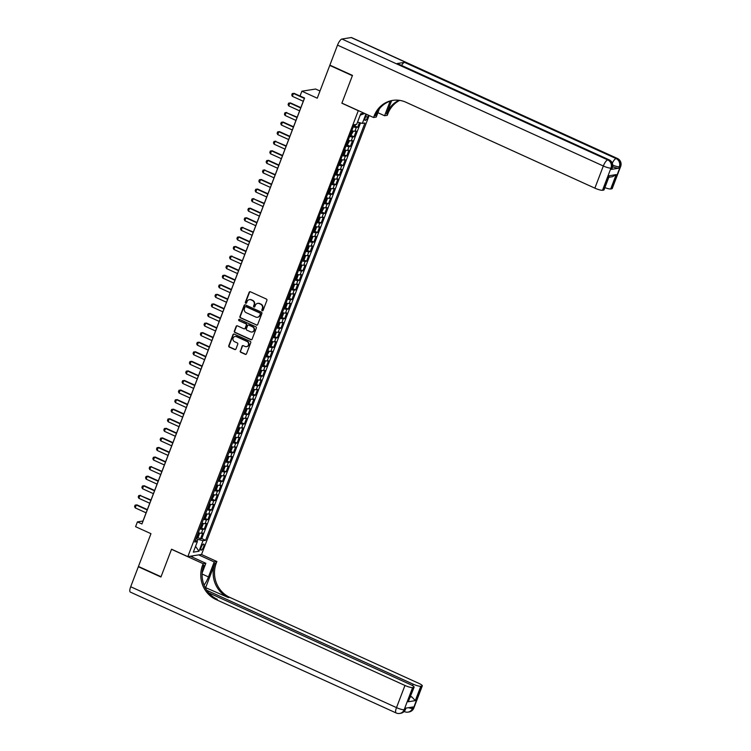 <?xml version="1.0" encoding="UTF-8"?>
<svg xmlns="http://www.w3.org/2000/svg" width="751" height="751" viewBox="0 0 751 751"><rect width="100%" height="100%" fill="white"/><g stroke="black" fill="none" stroke-linecap="round" stroke-linejoin="round"><path stroke-width="1.13" d="M262.221 310.745A0.713 0.667 -99.1 0 0 263.094 310.37L266.905 300.391A1.023 0.958 -99.1 0 0 266.38 299.048L250.402 291.782A1.023 0.958 -99.1 0 0 249.154 292.317L245.342 302.306A0.713 0.667 -99.1 0 0 246.075 303.291A0.713 0.667 -99.1 0 0 246.591 302.869L247.079 301.573A3.276 3.06 -99.1 0 1 251.069 299.856L252.402 300.466A3.276 3.06 -99.1 0 1 254.091 304.765L253.594 306.051A0.713 0.667 -99.1 0 0 254.336 307.046A0.713 0.667 -99.1 0 0 254.842 306.624L255.331 305.328A3.276 3.06 -99.1 0 1 259.32 303.611L260.653 304.221A3.276 3.06 -99.1 0 1 262.343 308.52L261.855 309.806A0.713 0.667 -99.1 0 0 262.221 310.745M257.846 303.357A3.276 3.06 -99.1 0 1 259.696 303.554L261.019 304.155A3.276 3.06 -99.1 0 1 262.719 308.454L262.221 309.75A0.713 0.667 -99.1 0 0 262.766 310.736M250.074 291.698A1.023 0.958 -99.1 0 0 249.529 292.261L245.718 302.24A0.713 0.667 -99.1 0 0 246.262 303.235M249.595 299.602A3.276 3.06 -99.1 0 1 251.435 299.799L252.768 300.409A3.276 3.06 -99.1 0 1 254.458 304.699L253.969 305.995A0.713 0.667 -99.1 0 0 254.514 306.99M203.549 546.925A3.342 1.023 114.5 0 0 203.737 544.071A3.342 1.023 114.5 0 0 201.174 547.301A3.342 1.023 114.5 0 0 200.977 550.154A3.342 1.023 114.5 0 0 203.549 546.925M240.254 350.952A1.023 0.958 -99.1 0 0 240.78 352.294L245.267 354.331A1.023 0.958 -99.1 0 0 246.506 353.796L250.74 342.709A1.023 0.958 -99.1 0 0 250.214 341.367L234.237 334.111A1.023 0.958 -99.1 0 0 232.998 334.646L228.764 345.732A1.023 0.958 -99.1 0 0 229.29 347.075L234.706 349.534A1.023 0.958 -99.1 0 0 235.945 348.999L237.757 344.249A1.023 0.958 -99.1 0 0 237.232 342.907L234.547 341.686A2.741 2.553 -99.1 0 1 235.072 336.467A2.741 2.553 -99.1 0 1 236.471 336.664L246.985 341.442A2.741 2.553 -99.1 0 1 246.45 346.662A2.741 2.553 -99.1 0 1 245.061 346.474L243.315 345.676A1.023 0.958 -99.1 0 0 242.066 346.211L240.62 350.895A1.023 0.958 -99.1 0 0 241.155 352.238L245.633 354.275A1.023 0.958 -99.1 0 0 245.962 354.359M358.143 110.613L341.865 103.206L352.369 75.691L329.773 65.412L317.251 98.193L301.883 91.209L300.053 95.987L304.577 98.043L141.939 523.954L137.414 521.898L135.593 526.686L150.96 533.679L138.437 566.451L161.043 576.73L171.547 549.216L187.825 556.622L358.321 110.585M256.42 325.117A1.023 0.958 -99.1 0 0 257.668 324.582L261.902 313.496A1.023 0.958 -99.1 0 0 261.367 312.153L245.399 304.887A1.023 0.958 -99.1 0 0 244.15 305.422L239.916 316.509A1.023 0.958 -99.1 0 0 240.442 317.851L256.795 325.061A1.023 0.958 -99.1 0 0 257.124 325.136M256.326 328.103L252.092 339.189A1.023 0.958 -99.1 0 1 250.843 339.724L234.866 332.458A1.023 0.958 -99.1 0 1 234.34 331.116L236.152 326.375A1.023 0.958 -99.1 0 1 237.4 325.84L243.878 328.788A1.023 0.958 -99.1 0 0 245.126 328.253L246.328 325.099A1.023 0.958 -99.1 0 0 245.793 323.756L239.053 320.696A0.713 0.667 -99.1 0 1 239.184 319.325A0.713 0.667 -99.1 0 1 239.55 319.382L255.791 326.76A1.023 0.958 -99.1 0 1 256.326 328.103M329.773 65.412L330.318 65.328M197.569 537.425L200.545 538.777L202.742 533.032L201.381 533.248L202.845 529.417A4.177 0.789 -159.1 0 1 199.804 528.817M201.221 527.85L204.197 529.211L206.394 523.466L205.042 523.682L206.497 519.852A4.177 0.789 -159.1 0 1 203.455 519.251M204.873 518.284L207.858 519.636L210.045 513.891L208.694 514.106L210.158 510.276A4.177 0.789 -159.1 0 1 207.107 509.676M208.534 508.709L211.51 510.06L213.706 504.325L212.345 504.541L213.81 500.71A4.177 0.789 -159.1 0 1 210.768 500.11M212.186 499.143L215.161 500.495L217.358 494.749L216.006 494.965L217.461 491.135A4.177 0.789 -159.1 0 1 214.42 490.534M215.837 489.568L218.823 490.919L221.01 485.184L219.658 485.399L221.123 481.569A4.177 0.789 -159.1 0 1 218.072 480.969M219.499 479.992L222.474 481.353L224.671 475.608L223.31 475.824L224.774 471.994A4.177 0.789 -159.1 0 1 221.733 471.393M223.15 470.426L226.126 471.778L228.323 466.042L226.971 466.249L228.426 462.428A4.177 0.789 -159.1 0 1 225.384 461.827M226.802 460.851L229.787 462.212L231.975 456.467L230.623 456.683L232.087 452.853A4.177 0.789 -159.1 0 1 229.036 452.252M230.463 451.285L233.439 452.637L235.636 446.892L234.274 447.108L235.739 443.287A4.177 0.789 -159.1 0 1 232.697 442.677M234.115 441.71L237.091 443.071L239.287 437.326L237.936 437.542L239.391 433.712A4.177 0.789 -159.1 0 1 236.349 433.111M237.767 432.144L240.752 433.496L242.939 427.751L241.587 427.967L243.052 424.137A4.177 0.789 -159.1 0 1 240.001 423.536M241.418 422.569L244.404 423.93L246.6 418.185L245.239 418.401L246.703 414.571A4.177 0.789 -159.1 0 1 243.653 413.97M245.079 413.003L248.055 414.355L250.252 408.61L248.9 408.826L250.355 404.996A4.177 0.789 -159.1 0 1 247.314 404.395M248.731 403.428L251.716 404.78L253.904 399.044L252.552 399.26L254.016 395.43A4.177 0.789 -159.1 0 1 250.965 394.829M252.383 393.853L255.368 395.214L257.565 389.469L256.204 389.685L257.668 385.854A4.177 0.789 -159.1 0 1 254.617 385.254M256.044 384.287L259.02 385.639L261.217 379.903L259.865 380.119L261.32 376.289A4.177 0.789 -159.1 0 1 258.278 375.688M259.696 374.711L262.681 376.073L264.868 370.327L263.517 370.543L264.981 366.713A4.177 0.789 -159.1 0 1 261.93 366.113M263.348 365.146L266.333 366.497L268.529 360.762L267.168 360.968L268.633 357.147A4.177 0.789 -159.1 0 1 265.582 356.547M267.009 355.57L269.985 356.932L272.181 351.186L270.829 351.402L272.284 347.572A4.177 0.789 -159.1 0 1 269.243 346.971M270.66 346.004L273.646 347.356L275.833 341.611L274.481 341.827L275.946 338.006A4.177 0.789 -159.1 0 1 272.895 337.396M274.312 336.429L277.297 337.79L279.485 332.045L278.133 332.261L279.597 328.431A4.177 0.789 -159.1 0 1 276.546 327.83M277.973 326.863L280.949 328.215L283.146 322.47L281.794 322.686L283.249 318.856A4.177 0.789 -159.1 0 1 280.207 318.255M281.625 317.288L284.61 318.649L286.798 312.904L285.446 313.12L286.91 309.29A4.177 0.789 -159.1 0 1 283.859 308.689M285.277 307.722L288.262 309.074L290.449 303.329L289.097 303.545L290.562 299.715A4.177 0.789 -159.1 0 1 287.511 299.114M288.938 298.147L291.914 299.499L294.11 293.763L292.759 293.979L294.214 290.149A4.177 0.789 -159.1 0 1 291.172 289.548M292.59 288.572L295.575 289.933L297.762 284.188L296.41 284.404L297.875 280.574A4.177 0.789 -159.1 0 1 294.824 279.973M296.241 279.006L299.227 280.358L301.414 274.622L300.062 274.838L301.526 271.008A4.177 0.789 -159.1 0 1 298.476 270.407M299.902 269.431L302.878 270.792L305.075 265.047L303.723 265.263L305.178 261.432A4.177 0.789 -159.1 0 1 302.137 260.832M303.554 259.865L306.539 261.217L308.727 255.481L307.375 255.687L308.839 251.867A4.177 0.789 -159.1 0 1 305.788 251.266M307.206 250.29L310.191 251.651L312.378 245.906L311.027 246.121L312.491 242.291A4.177 0.789 -159.1 0 1 309.44 241.691M310.867 240.724L313.843 242.075L316.04 236.33L314.688 236.546L316.143 232.726A4.177 0.789 -159.1 0 1 313.101 232.115M314.519 231.148L317.495 232.51L319.691 226.764L318.34 226.98L319.804 223.15A4.177 0.789 -159.1 0 1 316.753 222.549M318.171 221.583L321.156 222.934L323.343 217.189L321.991 217.405L323.456 213.575A4.177 0.789 -159.1 0 1 320.405 212.974M321.832 212.007L324.808 213.368L327.004 207.623L325.652 207.839L327.107 204.009A4.177 0.789 -159.1 0 1 324.066 203.408M325.483 202.441L328.459 203.793L330.656 198.048L329.304 198.264L330.769 194.434A4.177 0.789 -159.1 0 1 327.718 193.833M329.135 192.866L332.12 194.218L334.308 188.482L332.956 188.698L334.42 184.868A4.177 0.789 -159.1 0 1 331.369 184.267M332.796 183.291L335.772 184.652L337.969 178.907L336.617 179.123L338.072 175.293A4.177 0.789 -159.1 0 1 335.03 174.692M336.448 173.725L339.424 175.077L341.621 169.341L340.269 169.557L341.733 165.727A4.177 0.789 -159.1 0 1 338.682 165.126M340.1 164.15L343.085 165.511L345.272 159.766L343.92 159.982L345.385 156.152A4.177 0.789 -159.1 0 1 342.334 155.551M343.761 154.584L346.737 155.936L348.933 150.2L347.572 150.407L349.037 146.586A4.177 0.789 -159.1 0 1 345.995 145.985M347.413 145.009L350.388 146.37L352.585 140.625L351.233 140.841L352.698 137.011A4.177 0.789 -159.1 0 1 349.647 136.41M351.064 135.443L354.05 136.795L356.237 131.049L354.885 131.265A4.177 0.789 -159.1 0 1 351.844 130.665M366.619 114.359A3.239 0.995 114.5 0 0 366.075 115.551L365.277 117.654A3.239 0.995 114.5 0 0 365.089 120.413A3.239 0.995 114.5 0 0 367.577 117.287L368.375 115.185A3.239 0.995 114.5 0 0 368.384 115.156M369.154 115.513L201.55 554.435L187.825 556.622M200.545 538.777L201.784 538.58L205.586 540.307L364.939 123.014L362.339 123.427L357.551 122.103M205.586 540.307L202.986 540.72L198.968 551.243L193.326 552.145L197.353 541.621L194.753 542.034L354.106 124.741L356.697 124.319L360.724 113.795L364.179 113.241M365.925 114.039L362.339 123.427M354.725 125.868L357.701 127.229L356.35 127.445A4.177 0.789 -159.1 0 1 353.299 126.835M354.05 136.795L352.698 137.011M350.388 146.37L349.037 146.586M346.737 155.936L345.385 156.152M343.085 165.511L341.733 165.727M339.424 175.077L338.072 175.293M335.772 184.652L334.42 184.868M332.12 194.218L330.769 194.434M328.459 203.793L327.107 204.009M324.808 213.368L323.456 213.575M321.156 222.934L319.804 223.15M317.495 232.51L316.143 232.726M313.843 242.075L312.491 242.291M310.191 251.651L308.839 251.867M306.539 261.217L305.178 261.432M302.878 270.792L301.526 271.008M299.227 280.358L297.875 280.574M295.575 289.933L294.214 290.149M291.914 299.499L290.562 299.715M288.262 309.074L286.91 309.29M284.61 318.649L283.249 318.856M280.949 328.215L279.597 328.431M277.297 337.79L275.946 338.006M273.646 347.356L272.284 347.572M269.985 356.932L268.633 357.147M266.333 366.497L264.981 366.713M262.681 376.073L261.32 376.289M259.02 385.639L257.668 385.854M255.368 395.214L254.016 395.43M251.716 404.78L250.355 404.996M248.055 414.355L246.703 414.571M244.404 423.93L243.052 424.137M240.752 433.496L239.391 433.712M237.091 443.071L235.739 443.287M233.439 452.637L232.087 452.853M229.787 462.212L228.426 462.428M226.126 471.778L224.774 471.994M222.474 481.353L221.123 481.569M218.823 490.919L217.461 491.135M215.161 500.495L213.81 500.71M211.51 510.06L210.158 510.276M207.858 519.636L206.497 519.852M204.197 529.211L202.845 529.417M201.784 538.58L360.508 122.92M357.701 127.229L359.457 122.629M197.091 541.396L197.888 539.312L196.105 538.495M319.992 91.012L315.608 89.022L301.883 91.209M304.512 98.015L142.981 521.016L137.414 521.898M348.182 140.24A4.177 0.789 20.9 0 0 351.233 140.841M344.531 149.806A4.177 0.789 20.9 0 0 347.572 150.407M340.879 159.381A4.177 0.789 20.9 0 0 343.92 159.982M337.218 168.947A4.177 0.789 20.9 0 0 340.269 169.557M333.566 178.522A4.177 0.789 20.9 0 0 336.617 179.123M329.914 188.097A4.177 0.789 20.9 0 0 332.956 188.698M326.253 197.663A4.177 0.789 20.9 0 0 329.304 198.264M322.601 207.238A4.177 0.789 20.9 0 0 325.652 207.839M318.95 216.804A4.177 0.789 20.9 0 0 321.991 217.405M315.289 226.38A4.177 0.789 20.9 0 0 318.34 226.98M311.637 235.945A4.177 0.789 20.9 0 0 314.688 236.546M307.985 245.521A4.177 0.789 20.9 0 0 311.027 246.121M304.324 255.087A4.177 0.789 20.9 0 0 307.375 255.687M300.672 264.662A4.177 0.789 20.9 0 0 303.723 265.263M297.02 274.228A4.177 0.789 20.9 0 0 300.062 274.838M293.359 283.803A4.177 0.789 20.9 0 0 296.41 284.404M289.708 293.378A4.177 0.789 20.9 0 0 292.759 293.979M286.056 302.944A4.177 0.789 20.9 0 0 289.097 303.545M282.395 312.519A4.177 0.789 20.9 0 0 285.446 313.12M278.743 322.085A4.177 0.789 20.9 0 0 281.794 322.686M275.091 331.66A4.177 0.789 20.9 0 0 278.133 332.261M271.43 341.226A4.177 0.789 20.9 0 0 274.481 341.827M267.778 350.801A4.177 0.789 20.9 0 0 270.829 351.402M264.127 360.367A4.177 0.789 20.9 0 0 267.168 360.968M260.466 369.943A4.177 0.789 20.9 0 0 263.517 370.543M256.814 379.508A4.177 0.789 20.9 0 0 259.865 380.119M253.162 389.084A4.177 0.789 20.9 0 0 256.204 389.685M249.501 398.659A4.177 0.789 20.9 0 0 252.552 399.26M245.849 408.225A4.177 0.789 20.9 0 0 248.9 408.826M242.197 417.8A4.177 0.789 20.9 0 0 245.239 418.401M238.536 427.366A4.177 0.789 20.9 0 0 241.587 427.967M234.885 436.941A4.177 0.789 20.9 0 0 237.936 437.542M231.233 446.507A4.177 0.789 20.9 0 0 234.274 447.108M227.572 456.082A4.177 0.789 20.9 0 0 230.623 456.683M223.92 465.648A4.177 0.789 20.9 0 0 226.971 466.249M220.268 475.223A4.177 0.789 20.9 0 0 223.31 475.824M216.607 484.789A4.177 0.789 20.9 0 0 219.658 485.399M212.955 494.365A4.177 0.789 20.9 0 0 216.006 494.965M209.304 503.94A4.177 0.789 20.9 0 0 212.345 504.541M205.643 513.506A4.177 0.789 20.9 0 0 208.694 514.106M201.991 523.081A4.177 0.789 20.9 0 0 205.042 523.682M197.353 541.621L195.523 540.007M198.339 532.647A4.177 0.789 20.9 0 0 201.381 533.248M197.888 539.312L202.986 540.72M360.198 115.166L364.733 113.495M198.968 551.243L195.551 546.334M245.07 304.812A1.023 0.958 -99.1 0 0 244.526 305.366L240.292 316.453A1.023 0.958 -99.1 0 0 240.818 317.795L256.795 325.061M260.259 313.965A0.713 0.667 -99.1 0 0 259.893 313.026L245.868 306.652A0.713 0.667 -99.1 0 0 244.995 307.028L244.479 308.389A3.276 3.06 -99.1 0 0 246.168 312.679L255.753 317.044A3.276 3.06 -99.1 0 0 259.743 315.326L260.635 313.909A0.713 0.667 -99.1 0 0 260.259 312.97L259.893 313.026M245.699 306.596A0.713 0.667 -99.1 0 1 246.244 306.586L260.259 312.97M257.602 317.232A3.276 3.06 -99.1 0 0 260.118 315.27L259.743 315.326M260.635 313.909L260.118 315.27M237.063 325.756A1.023 0.958 -99.1 0 0 236.518 326.319L234.706 331.06A1.023 0.958 -99.1 0 0 235.241 332.402L251.21 339.668A1.023 0.958 -99.1 0 0 251.547 339.752M244.582 328.807A1.023 0.958 -99.1 0 0 245.493 328.187L246.694 325.042A1.023 0.958 -99.1 0 0 246.168 323.7L239.053 320.696M239.381 319.325A0.713 0.667 -99.1 0 0 239.419 320.63M250.599 331.839A2.741 2.553 -99.1 0 0 254.101 329.68A2.741 2.553 -99.1 0 0 252.514 326.816L248.816 325.127A1.023 0.958 -99.1 0 0 247.567 325.671L246.366 328.816A1.023 0.958 -99.1 0 0 246.891 330.158L250.599 331.839M252.176 331.998A2.741 2.553 -99.1 0 0 252.89 326.76L252.514 326.816M248.478 325.052A1.023 0.958 -99.1 0 1 249.182 325.07L252.89 326.76M242.977 345.591A1.023 0.958 -99.1 0 0 242.432 346.155L240.62 350.895M246.638 346.624A2.741 2.553 -99.1 0 0 247.351 341.386L246.985 341.442M235.26 336.448A2.741 2.553 -99.1 0 1 236.837 336.608L247.351 341.386M233.908 334.026A1.023 0.958 -99.1 0 0 233.364 334.58L229.13 345.667A1.023 0.958 -99.1 0 0 229.665 347.009L235.072 349.478A1.023 0.958 -99.1 0 0 235.401 349.553M355.739 124.478L354.388 126.196A2.769 0.526 -159.1 0 1 353.58 126.121M304.493 98.052L294.12 93.34L293.453 93.443L292.355 96.316L303.263 101.272M292.355 96.316L291.735 95.02L292.28 93.584L294.12 93.34M304.362 98.4L293.453 93.443L292.28 93.584M611.352 169.397L611.905 167.961A6.261 1.183 20.9 0 0 612.328 167.736L611.774 169.163A6.261 1.183 -159.1 0 1 611.352 169.397L618.777 168.215A6.261 1.183 -159.1 0 1 612.619 166.741M352.482 75.41L341.902 103.112L373.547 117.503L374.167 115.879A26.088 24.332 80.9 0 1 392.67 100.399A26.088 24.332 80.9 0 1 405.906 102.23L594.867 188.154L603.325 165.999L337.518 45.126L329.877 65.13L352.482 75.41M377.903 112.706L384.578 115.748L390.154 101.15M384.578 115.748L387.272 115.316L387.891 113.692A26.088 24.332 80.9 0 1 399.701 100.381M391.6 100.7L386.558 113.908A26.088 24.332 80.9 0 1 398.997 100.277M373.547 117.503L376.232 117.072L379.377 108.839M609.042 176.757L609.089 175.743L616.177 174.607L610.694 188.97L611.793 188.792L620.251 166.638L619.322 166.788L618.777 168.215M610.694 188.97A6.261 1.183 -159.1 0 1 604.884 187.619M401.569 65.44A6.261 1.915 -65.5 0 1 404.526 62.371L616.092 158.574L617.022 158.423A6.261 5.839 -99.1 0 1 620.251 166.638A6.261 1.183 20.9 0 0 620.673 166.403L612.215 188.557A6.261 1.183 -159.1 0 1 611.793 188.792M337.518 45.126A6.261 1.915 -65.5 0 1 341.94 39.024L351.215 37.55A6.261 1.915 -65.5 0 1 351.609 37.597L617.416 158.47A6.261 1.915 114.5 0 0 617.022 158.423L351.215 37.55M404.526 62.371L397.11 63.544A6.261 1.915 -65.5 0 1 397.514 63.591L609.07 159.803A6.261 1.915 114.5 0 0 608.676 159.756L397.11 63.544M609.033 176.757L604.029 189.862A6.261 1.183 -159.1 0 1 603.607 190.097L609.089 175.743M341.94 39.024L607.747 159.907L608.676 159.756A6.261 5.839 -99.1 0 1 611.905 167.961L610.976 168.111L602.518 190.266L603.607 190.097M602.518 190.266A6.261 1.183 -159.1 0 1 594.867 188.154M374.167 115.879L375.5 115.663A26.088 24.332 80.9 0 1 393.336 100.296M616.177 174.607L612.516 176.701L608.836 177.283M413.848 708.024A6.261 6.261 0 0 1 408.985 711.976A6.261 5.839 -99.1 0 0 413.425 708.259L421.884 686.104A6.261 1.183 20.9 0 0 422.306 685.87L413.848 708.024A6.261 1.183 -159.1 0 1 413.425 708.259L412.496 708.409L413.041 706.973L405.624 708.155L405.08 709.582L404.151 709.733A6.261 1.183 -159.1 0 1 396.5 707.62L404.958 685.466A6.261 1.183 20.9 0 0 412.609 687.578L404.151 709.733A6.261 5.839 80.9 0 1 399.71 713.45A6.261 6.261 0 0 1 396.134 712.962A6.261 1.915 114.5 0 1 396.5 707.62L130.693 586.747L138.334 566.742L160.93 577.021L171.519 549.31L203.155 563.701L202.535 565.334A26.088 24.332 -99.1 0 0 216.006 599.533L404.958 685.466M204.056 585.113A11.734 3.595 114.5 0 0 208.478 576.928L214.195 561.945L216.879 561.513L216.26 563.147A26.088 24.332 -99.1 0 0 229.731 597.355L418.683 683.279A6.261 1.183 20.9 0 1 422.306 685.87M190.332 556.219L205.849 563.278L202.16 572.929M205.849 563.278L203.155 563.701M205.793 587.282L214.927 563.353A26.088 24.332 -99.1 0 0 228.388 597.561L205.089 587.395M410.356 697.059L411.764 696.834L415.312 700.636L408.225 701.763L413.707 687.4L412.609 687.578M413.707 687.4A6.261 1.183 20.9 0 0 414.13 687.174A6.261 1.183 20.9 0 0 410.506 684.583L208.703 592.811M396.134 712.962L130.327 592.088A6.261 1.915 -65.5 0 1 130.693 586.747M138.879 566.658L138.334 566.742M198.677 554.886L214.195 561.945M201.371 554.463L216.879 561.513M206.816 590.333L413.144 684.161A6.261 1.183 20.9 0 0 420.795 686.273L415.312 700.636M421.884 686.104L420.795 686.273M411.764 696.834A6.261 1.183 -159.1 0 1 410.6 696.412M202.535 565.334L203.868 565.118A26.088 24.332 -99.1 0 0 217.339 599.326L216.006 599.533M408.225 701.763L414.13 687.174M192.763 555.834L192.275 557.101M191.796 556.885L192.162 555.928M349.919 135.687A2.769 0.526 -159.1 0 0 350.736 135.762L352.942 131.819L352.557 130.974A2.769 0.526 -159.1 0 1 351.75 130.909M352.557 130.974L351.975 130.712M350.614 133.875A2.769 0.526 20.9 0 0 351.036 133.941L351.477 132.786A2.769 0.526 -159.1 0 1 351.055 132.72M300.841 107.628L290.468 102.906L289.802 103.009L288.703 105.882L299.611 110.848M288.703 105.882L288.084 104.586L288.628 103.15L290.468 102.906M300.71 107.975L289.802 103.009L288.628 103.15M346.267 145.262A2.769 0.526 -159.1 0 0 347.075 145.337L349.281 141.385L348.905 140.55A2.769 0.526 -159.1 0 1 348.098 140.475M348.905 140.55L348.323 140.287M346.962 143.441A2.769 0.526 20.9 0 0 347.384 143.507L347.826 142.361A2.769 0.526 -159.1 0 1 347.403 142.296M297.18 117.194L286.14 112.584L285.051 115.457L295.95 120.413M285.051 115.457L284.422 114.161L284.976 112.725L286.816 112.481M297.049 117.541L286.14 112.584L284.976 112.725M342.616 154.828A2.769 0.526 -159.1 0 0 343.423 154.903L344.531 153.833L345.629 150.96L345.253 150.125A2.769 0.526 -159.1 0 1 344.437 150.05M345.253 150.125L344.662 149.853M343.31 153.016A2.769 0.526 20.9 0 0 343.733 153.082L344.165 151.937A2.769 0.526 -159.1 0 1 343.742 151.862M293.528 126.769L283.155 122.047L282.489 122.16L281.39 125.023L292.299 129.989M281.39 125.023L280.771 123.727L281.315 122.291L283.155 122.047M293.397 127.116L282.489 122.16L281.315 122.291M338.954 164.403A2.769 0.526 -159.1 0 0 339.771 164.478L341.977 160.526L341.592 159.691A2.769 0.526 -159.1 0 1 340.785 159.616M341.592 159.691L341.01 159.428M339.649 162.582A2.769 0.526 20.9 0 0 340.072 162.648L340.513 161.503A2.769 0.526 -159.1 0 1 340.09 161.437M289.877 136.335L279.503 131.622L278.837 131.725L277.739 134.598L288.647 139.555M277.739 134.598L277.119 133.303L277.663 131.866L279.503 131.622M289.745 136.682L278.837 131.725L277.663 131.866M335.303 173.969A2.769 0.526 -159.1 0 0 336.11 174.044L337.218 172.974L338.316 170.101L337.941 169.266A2.769 0.526 -159.1 0 1 337.133 169.191M337.941 169.266L337.359 168.994M335.997 172.157A2.769 0.526 20.9 0 0 336.42 172.223L336.861 171.078A2.769 0.526 -159.1 0 1 336.439 171.003M286.215 145.91L275.176 141.301L274.087 144.173L284.986 149.13M274.087 144.173L273.458 142.868L274.012 141.432L275.852 141.188M286.084 146.257L275.176 141.301L274.012 141.432M331.651 183.544A2.769 0.526 -159.1 0 0 332.458 183.619L333.566 182.54L334.664 179.677L334.298 178.851A2.769 0.526 -159.1 0 1 333.472 178.757M332.486 183.591L334.298 178.851L333.697 178.569M332.346 181.723A2.769 0.526 20.9 0 0 332.768 181.798L333.2 180.644A2.769 0.526 -159.1 0 1 332.777 180.578M282.564 155.476L272.191 150.763L271.524 150.867L270.426 153.739L281.334 158.696M270.426 153.739L269.806 152.444L270.351 151.007L272.191 150.763M282.432 155.832L271.524 150.867L270.351 151.007M327.99 193.12A2.769 0.526 -159.1 0 0 328.807 193.185L329.914 192.115L331.013 189.243L330.647 188.426A2.769 0.526 -159.1 0 1 329.82 188.332M328.835 193.167L330.647 188.426L330.046 188.135M328.685 191.298A2.769 0.526 20.9 0 0 329.107 191.364L329.548 190.219A2.769 0.526 -159.1 0 1 329.126 190.144M278.912 165.051L268.539 160.329L267.872 160.442L266.774 163.314L277.682 168.271M266.774 163.314L266.154 162.019L266.699 160.583L268.539 160.329M278.781 165.398L267.872 160.442L266.699 160.583M324.338 202.686A2.769 0.526 -159.1 0 0 325.145 202.761L326.253 201.681L327.352 198.818L326.985 197.992A2.769 0.526 -159.1 0 1 326.169 197.898M325.174 202.732L326.985 197.992L326.394 197.71M325.033 200.864A2.769 0.526 20.9 0 0 325.455 200.939L325.896 199.785A2.769 0.526 -159.1 0 1 325.474 199.719M275.251 174.617L264.211 170.008L263.122 172.88L274.021 177.846M263.122 172.88L262.493 171.585L263.047 170.148L264.887 169.904M275.119 174.974L264.211 170.008L263.047 170.148M320.686 212.261A2.769 0.526 -159.1 0 0 321.494 212.336L323.7 208.384L323.324 207.548A2.769 0.526 -159.1 0 1 322.508 207.473M323.324 207.548L322.733 207.276M321.381 210.44A2.769 0.526 20.9 0 0 321.803 210.505L322.235 209.36A2.769 0.526 -159.1 0 1 321.813 209.294M271.599 184.192L261.226 179.48L260.559 179.583L259.461 182.455L270.369 187.412M259.461 182.455L258.842 181.16L259.386 179.724L261.226 179.48M271.468 184.539L260.559 179.583L259.386 179.724M317.025 221.827A2.769 0.526 -159.1 0 0 317.842 221.902L318.95 220.832L320.048 217.959L319.682 217.142A2.769 0.526 -159.1 0 1 318.856 217.039M317.87 221.874L319.682 217.142L319.081 216.851M317.72 220.005A2.769 0.526 20.9 0 0 318.142 220.081L318.584 218.926A2.769 0.526 -159.1 0 1 318.161 218.86M267.947 193.767L257.574 189.045L256.908 189.149L255.809 192.021L266.718 196.987M255.809 192.021L255.19 190.726L255.734 189.29L257.574 189.045M267.816 194.115L256.908 189.149L255.734 189.29M313.374 231.402A2.769 0.526 -159.1 0 0 314.19 231.477L315.298 230.397L316.387 227.525L316.021 226.708A2.769 0.526 -159.1 0 1 315.204 226.614M314.218 231.449L316.021 226.708L315.429 226.417M314.068 229.581A2.769 0.526 20.9 0 0 314.491 229.646L314.932 228.501A2.769 0.526 -159.1 0 1 314.509 228.435M264.286 203.333L253.247 198.724L252.158 201.597L263.057 206.553M252.158 201.597L251.529 200.301L252.083 198.865L253.922 198.621M264.155 203.681L253.247 198.724L252.083 198.865M309.722 240.968A2.769 0.526 -159.1 0 0 310.529 241.043L311.637 239.973L312.735 237.1L312.36 236.255A2.769 0.526 -159.1 0 1 311.543 236.189M312.36 236.255L311.768 235.992M310.416 239.156A2.769 0.526 20.9 0 0 310.839 239.222L311.271 238.067A2.769 0.526 -159.1 0 1 310.848 238.001M260.635 212.909L250.261 208.187L249.595 208.29L248.497 211.162L259.405 216.128M248.497 211.162L247.877 209.867L248.421 208.431L250.261 208.187M260.503 213.256L249.595 208.29L248.421 208.431M306.061 250.543A2.769 0.526 -159.1 0 0 306.877 250.618L307.985 249.539L309.083 246.666L308.708 245.83A2.769 0.526 -159.1 0 1 307.891 245.755M308.708 245.83L308.117 245.568M306.755 248.722A2.769 0.526 20.9 0 0 307.178 248.788L307.619 247.642A2.769 0.526 -159.1 0 1 307.197 247.577M256.983 222.474L246.61 217.762L245.943 217.865L244.845 220.738L255.753 225.694M244.845 220.738L244.225 219.442L244.77 218.006L246.61 217.762M256.851 222.822L245.943 217.865L244.77 218.006M302.409 260.109A2.769 0.526 -159.1 0 0 303.226 260.184L304.333 259.114L305.422 256.241L305.047 255.406A2.769 0.526 -159.1 0 1 304.239 255.331M305.047 255.406L304.465 255.133M303.104 258.297A2.769 0.526 20.9 0 0 303.526 258.363L303.967 257.217A2.769 0.526 -159.1 0 1 303.545 257.142M253.331 232.05L242.282 227.44L241.193 230.304L252.101 235.27M241.193 230.304L240.564 229.008L241.118 227.572L242.958 227.328M253.19 232.397L242.282 227.44L241.118 227.572M298.757 269.684A2.769 0.526 -159.1 0 0 299.565 269.759L300.672 268.68L301.771 265.807L301.395 264.972A2.769 0.526 -159.1 0 1 300.578 264.896M301.395 264.972L300.804 264.709M299.452 267.863A2.769 0.526 20.9 0 0 299.874 267.929L300.306 266.783A2.769 0.526 -159.1 0 1 299.884 266.718M249.67 241.615L239.297 236.903L238.63 237.006L237.532 239.879L248.44 244.835M237.532 239.879L236.912 238.583L237.457 237.147L239.297 236.903M249.539 241.963L238.63 237.006L237.457 237.147M295.096 279.25A2.769 0.526 -159.1 0 0 295.913 279.325L297.02 278.255L298.119 275.382L297.743 274.547A2.769 0.526 -159.1 0 1 296.927 274.472M297.743 274.547L297.152 274.275M295.791 277.438A2.769 0.526 20.9 0 0 296.213 277.504L296.654 276.359A2.769 0.526 -159.1 0 1 296.232 276.284M246.018 251.191L235.645 246.469L234.979 246.581L233.88 249.454L244.788 254.411M233.88 249.454L233.261 248.149L233.805 246.713L235.645 246.469M245.887 251.538L234.979 246.581L233.805 246.713M291.444 288.825A2.769 0.526 -159.1 0 0 292.261 288.9L293.369 287.821L294.458 284.958L294.082 284.113A2.769 0.526 -159.1 0 1 293.275 284.038M294.082 284.113L293.5 283.85M292.139 287.004A2.769 0.526 20.9 0 0 292.561 287.079L293.003 285.924A2.769 0.526 -159.1 0 1 292.58 285.859M242.366 260.757L231.317 256.147L230.228 259.02L241.137 263.976M230.228 259.02L229.599 257.724L230.153 256.288L231.993 256.044M242.226 261.113L231.317 256.147L230.153 256.288M287.793 298.4A2.769 0.526 -159.1 0 0 288.6 298.466L289.708 297.396L290.806 294.523L290.44 293.707A2.769 0.526 -159.1 0 1 289.614 293.613M288.628 298.447L290.44 293.707L289.839 293.416M288.487 296.579A2.769 0.526 20.9 0 0 288.91 296.645L289.342 295.5A2.769 0.526 -159.1 0 1 288.919 295.425M238.705 270.332L228.332 265.61L227.666 265.723L226.567 268.595L237.476 273.552M226.567 268.595L225.948 267.3L226.492 265.863L228.332 265.61M238.574 270.679L227.666 265.723L226.492 265.863M284.131 307.966A2.769 0.526 -159.1 0 0 284.948 308.041L286.056 306.962L287.154 304.099L286.788 303.273A2.769 0.526 -159.1 0 1 285.962 303.179M284.976 308.013L286.788 303.273L286.187 302.991M284.826 306.145A2.769 0.526 20.9 0 0 285.249 306.22L285.69 305.066A2.769 0.526 -159.1 0 1 285.267 305M235.054 279.898L224.68 275.185L224.014 275.288L222.916 278.161L233.824 283.127M222.916 278.161L222.296 276.866L222.84 275.429L224.68 275.185M234.922 280.254L224.014 275.288L222.84 275.429M280.48 317.542A2.769 0.526 -159.1 0 0 281.296 317.617L282.404 316.537L283.493 313.665L283.127 312.848A2.769 0.526 -159.1 0 1 282.31 312.754M281.325 317.589L283.127 312.848L282.536 312.557M281.174 315.72A2.769 0.526 20.9 0 0 281.597 315.786L282.038 314.641A2.769 0.526 -159.1 0 1 281.616 314.575M231.402 289.473L221.029 284.76L220.362 284.864L219.264 287.736L230.172 292.693M219.264 287.736L218.635 286.441L219.189 285.005L221.029 284.76M231.261 289.82L220.362 284.864L219.189 285.005M276.828 327.107A2.769 0.526 -159.1 0 0 277.635 327.183L278.743 326.112L279.841 323.24L279.475 322.423A2.769 0.526 -159.1 0 1 278.649 322.32M277.663 327.154L279.475 322.423L278.884 322.132M277.523 325.286A2.769 0.526 20.9 0 0 277.945 325.361L278.377 324.207A2.769 0.526 -159.1 0 1 277.954 324.141M227.741 299.048L217.368 294.326L216.701 294.43L215.603 297.302L226.511 302.268M215.603 297.302L214.983 296.007L215.528 294.57L217.368 294.326M227.609 299.396L216.701 294.43L215.528 294.57M273.167 336.683A2.769 0.526 -159.1 0 0 273.984 336.758L275.091 335.678L276.19 332.806L275.824 331.989A2.769 0.526 -159.1 0 1 274.997 331.895M274.012 336.73L275.824 331.989L275.223 331.698M273.862 334.862A2.769 0.526 20.9 0 0 274.284 334.927L274.725 333.782A2.769 0.526 -159.1 0 1 274.303 333.716M224.089 308.614L213.716 303.902L213.049 304.005L211.951 306.877L222.859 311.834M211.951 306.877L211.331 305.582L211.876 304.146L213.716 303.902M223.958 308.961L213.049 304.005L211.876 304.146M269.515 346.249A2.769 0.526 -159.1 0 0 270.332 346.324L271.44 345.253L272.529 342.381L272.153 341.536A2.769 0.526 -159.1 0 1 271.346 341.47M272.153 341.536L271.571 341.273M270.21 344.437A2.769 0.526 20.9 0 0 270.632 344.502L271.073 343.348A2.769 0.526 -159.1 0 1 270.651 343.282M220.437 318.189L210.064 313.467L209.398 313.58L208.299 316.443L219.208 321.409M208.299 316.443L207.67 315.148L208.224 313.711L210.064 313.467M220.296 318.537L209.398 313.58L208.224 313.711M265.863 355.824A2.769 0.526 -159.1 0 0 266.671 355.899L268.877 351.947L268.501 351.111A2.769 0.526 -159.1 0 1 267.685 351.036M268.501 351.111L267.919 350.848M266.558 354.003A2.769 0.526 20.9 0 0 266.98 354.068L267.412 352.923A2.769 0.526 -159.1 0 1 266.99 352.857M216.776 327.755L206.403 323.043L205.736 323.146L204.638 326.018L215.546 330.975M204.638 326.018L204.019 324.723L204.563 323.287L206.403 323.043M216.645 328.103L205.736 323.146L204.563 323.287M262.202 365.39A2.769 0.526 -159.1 0 0 263.019 365.465L264.127 364.395L265.225 361.522L264.85 360.687A2.769 0.526 -159.1 0 1 264.033 360.611M264.85 360.687L264.258 360.414M262.897 363.578A2.769 0.526 20.9 0 0 263.319 363.644L263.761 362.498A2.769 0.526 -159.1 0 1 263.338 362.423M213.124 337.33L202.751 332.609L202.085 332.721L200.986 335.584L211.895 340.55M200.986 335.584L200.367 334.289L200.911 332.853L202.751 332.609M212.993 337.678L202.085 332.721L200.911 332.853M258.551 374.965A2.769 0.526 -159.1 0 0 259.367 375.04L260.475 373.96L261.564 371.088L261.188 370.252A2.769 0.526 -159.1 0 1 260.381 370.177M261.188 370.252L260.606 369.99M259.245 373.144A2.769 0.526 20.9 0 0 259.668 373.209L260.109 372.064A2.769 0.526 -159.1 0 1 259.686 371.998M209.473 346.896L199.099 342.184L198.433 342.287L197.335 345.16L208.243 350.116M197.335 345.16L196.706 343.864L197.26 342.428L199.099 342.184M209.332 347.244L198.433 342.287L197.26 342.428M254.899 384.531A2.769 0.526 -159.1 0 0 255.706 384.606L256.814 383.536L257.912 380.663L257.537 379.828A2.769 0.526 -159.1 0 1 256.72 379.753M257.537 379.828L256.955 379.555M255.593 382.719A2.769 0.526 20.9 0 0 256.016 382.785L256.448 381.639A2.769 0.526 -159.1 0 1 256.025 381.564M205.812 356.472L195.438 351.75L194.772 351.862L193.674 354.735L204.582 359.691M193.674 354.735L193.054 353.43L193.598 351.994L195.438 351.75M205.68 356.819L194.772 351.862L193.598 351.994M251.238 394.106A2.769 0.526 -159.1 0 0 252.054 394.181L253.162 393.102L254.26 390.238L253.894 389.412A2.769 0.526 -159.1 0 1 253.068 389.318M252.083 394.153L253.894 389.412L253.294 389.131M251.932 392.285A2.769 0.526 20.9 0 0 252.355 392.36L252.796 391.205A2.769 0.526 -159.1 0 1 252.374 391.14M202.16 366.037L191.787 361.325L191.12 361.428L190.022 364.301L200.93 369.257M190.022 364.301L189.402 363.005L189.947 361.569L191.787 361.325M202.028 366.394L191.12 361.428L189.947 361.569M247.586 403.681A2.769 0.526 -159.1 0 0 248.403 403.747L249.51 402.677L250.599 399.804L250.233 398.988A2.769 0.526 -159.1 0 1 249.416 398.894M248.431 403.728L250.233 398.988L249.642 398.697M248.281 401.86A2.769 0.526 20.9 0 0 248.703 401.926L249.144 400.781A2.769 0.526 -159.1 0 1 248.722 400.705M198.508 375.613L188.135 370.891L187.468 371.003L186.37 373.876L197.278 378.833M186.37 373.876L185.741 372.58L186.295 371.144L188.135 370.891M198.367 375.96L187.468 371.003L186.295 371.144M243.934 413.247A2.769 0.526 -159.1 0 0 244.742 413.322L245.849 412.243L246.948 409.379L246.581 408.553A2.769 0.526 -159.1 0 1 245.755 408.46M244.77 413.294L246.581 408.553L245.99 408.272M244.629 411.426A2.769 0.526 20.9 0 0 245.051 411.501L245.493 410.346A2.769 0.526 -159.1 0 1 245.061 410.281M194.847 385.179L184.474 380.466L183.807 380.569L182.709 383.442L193.617 388.408M182.709 383.442L182.089 382.146L182.634 380.71L184.474 380.466M194.716 385.535L183.807 380.569L182.634 380.71M240.273 422.822A2.769 0.526 -159.1 0 0 241.09 422.897L243.296 418.945L242.92 418.11A2.769 0.526 -159.1 0 1 242.104 418.035M242.92 418.11L242.329 417.838M240.968 421.001A2.769 0.526 20.9 0 0 241.39 421.067L241.831 419.922A2.769 0.526 -159.1 0 1 241.409 419.856M191.195 394.754L180.822 390.041L180.156 390.144L179.057 393.017L189.965 397.974M179.057 393.017L178.438 391.722L178.982 390.285L180.822 390.041M191.064 395.101L180.156 390.144L178.982 390.285M236.621 432.388A2.769 0.526 -159.1 0 0 237.438 432.463L238.546 431.393L239.635 428.521L239.259 427.676A2.769 0.526 -159.1 0 1 238.452 427.601M239.259 427.676L238.677 427.413M237.316 430.567A2.769 0.526 20.9 0 0 237.738 430.642L238.18 429.488A2.769 0.526 -159.1 0 1 237.757 429.422M187.543 404.329L177.17 399.607L176.504 399.71L175.405 402.583L186.314 407.549M175.405 402.583L174.776 401.287L175.33 399.851L177.17 399.607M187.403 404.676L176.504 399.71L175.33 399.851M232.97 441.964A2.769 0.526 -159.1 0 0 233.777 442.039L234.885 440.959L235.983 438.086L235.617 437.27A2.769 0.526 -159.1 0 1 234.791 437.176M233.805 442.01L235.617 437.27L235.025 436.979M233.664 440.142A2.769 0.526 20.9 0 0 234.087 440.208L234.528 439.063A2.769 0.526 -159.1 0 1 234.096 438.997M183.882 413.895L173.509 409.182L172.843 409.286L171.744 412.158L182.653 417.115M171.744 412.158L171.125 410.863L171.679 409.426L173.509 409.182M183.751 414.242L172.843 409.286L171.679 409.426M229.308 451.529A2.769 0.526 -159.1 0 0 230.125 451.604L231.233 450.534L232.331 447.662L231.956 446.817A2.769 0.526 -159.1 0 1 231.139 446.751M231.956 446.817L231.364 446.554M230.003 449.718A2.769 0.526 20.9 0 0 230.426 449.783L230.867 448.629A2.769 0.526 -159.1 0 1 230.444 448.563M180.231 423.47L169.857 418.748L169.191 418.861L168.093 421.724L179.001 426.69M168.093 421.724L167.473 420.429L168.017 418.992L169.857 418.748M180.099 423.817L169.191 418.861L168.017 418.992M225.657 461.105A2.769 0.526 -159.1 0 0 226.473 461.18L227.581 460.1L228.67 457.228L228.295 456.392A2.769 0.526 -159.1 0 1 227.487 456.317M228.295 456.392L227.713 456.129M226.351 459.283A2.769 0.526 20.9 0 0 226.774 459.349L227.215 458.204A2.769 0.526 -159.1 0 1 226.793 458.138M176.579 433.036L166.206 428.323L165.539 428.427L164.441 431.299L175.349 436.256M164.441 431.299L163.812 430.004L164.366 428.568L166.206 428.323M176.438 433.383L165.539 428.427L164.366 428.568M222.005 470.67A2.769 0.526 -159.1 0 0 222.812 470.746L223.92 469.675L225.018 466.803L224.643 465.967A2.769 0.526 -159.1 0 1 223.826 465.892M224.643 465.967L224.061 465.695M222.7 468.859A2.769 0.526 20.9 0 0 223.122 468.924L223.563 467.779A2.769 0.526 -159.1 0 1 223.141 467.704M172.918 442.611L162.545 437.889L161.878 438.002L160.78 440.865L171.688 445.831M160.78 440.865L160.16 439.57L160.714 438.133L162.545 437.889M172.786 442.959L161.878 438.002L160.714 438.133M218.344 480.246A2.769 0.526 -159.1 0 0 219.161 480.321L221.367 476.369L220.991 475.533A2.769 0.526 -159.1 0 1 220.174 475.458M220.991 475.533L220.4 475.27M219.039 478.425A2.769 0.526 20.9 0 0 219.461 478.49L219.902 477.345A2.769 0.526 -159.1 0 1 219.48 477.279M169.266 452.177L158.893 447.465L158.226 447.568L157.128 450.44L168.036 455.397M157.128 450.44L156.508 449.145L157.053 447.709L158.893 447.465M169.135 452.524L158.226 447.568L157.053 447.709M214.692 489.812A2.769 0.526 -159.1 0 0 215.509 489.887L216.617 488.817L217.706 485.944L217.33 485.108A2.769 0.526 -159.1 0 1 216.523 485.033M217.33 485.108L216.748 484.836M215.387 488A2.769 0.526 20.9 0 0 215.809 488.066L216.25 486.92A2.769 0.526 -159.1 0 1 215.828 486.845M165.614 461.752L155.241 457.03L154.575 457.143L153.476 460.016L164.385 464.972M153.476 460.016L152.847 458.711L153.401 457.275L155.241 457.03M165.473 462.1L154.575 457.143L153.401 457.275M211.04 499.387A2.769 0.526 -159.1 0 0 211.848 499.462L214.054 495.519L213.678 494.674A2.769 0.526 -159.1 0 1 212.862 494.599M213.678 494.674L213.096 494.411M211.735 497.566A2.769 0.526 20.9 0 0 212.157 497.641L212.599 496.486A2.769 0.526 -159.1 0 1 212.176 496.42M161.953 471.318L150.913 466.709L149.825 469.582L160.723 474.538M149.825 469.582L149.196 468.286L149.749 466.85L151.58 466.606M161.822 471.675L150.913 466.709L149.749 466.85M207.389 508.962A2.769 0.526 -159.1 0 0 208.196 509.028L209.304 507.958L210.402 505.085L210.036 504.268A2.769 0.526 -159.1 0 1 209.21 504.174M208.224 509.009L210.036 504.268L209.435 503.977M208.074 507.141A2.769 0.526 20.9 0 0 208.506 507.207L208.938 506.061A2.769 0.526 -159.1 0 1 208.515 505.986M158.301 480.893L147.928 476.172L147.262 476.284L146.163 479.157L157.072 484.113M146.163 479.157L145.544 477.861L146.088 476.425L147.928 476.172M158.17 481.241L147.262 476.284L146.088 476.425M203.728 518.528A2.769 0.526 -159.1 0 0 204.544 518.603L205.652 517.523L206.75 514.66L206.375 513.834A2.769 0.526 -159.1 0 1 205.558 513.74M204.572 518.575L206.375 513.834L205.783 513.553M204.422 516.707A2.769 0.526 20.9 0 0 204.845 516.782L205.286 515.627A2.769 0.526 -159.1 0 1 204.863 515.562M154.65 490.459L144.276 485.747L143.61 485.85L142.512 488.723L153.42 493.689M142.512 488.723L141.883 487.427L142.437 485.991L144.276 485.747M154.509 490.816L143.61 485.85L142.437 485.991M200.076 528.103A2.769 0.526 -159.1 0 0 200.883 528.178L201.991 527.099L203.089 524.226L202.723 523.409A2.769 0.526 -159.1 0 1 201.906 523.316M200.911 528.15L202.723 523.409L202.132 523.118M200.77 526.282A2.769 0.526 20.9 0 0 201.193 526.348L201.634 525.202A2.769 0.526 -159.1 0 1 201.212 525.137M150.989 500.035L139.949 495.425L138.86 498.298L149.759 503.254M138.86 498.298L138.231 497.002L138.785 495.566L140.615 495.322M150.857 500.382L139.949 495.425L138.785 495.566M196.424 537.669A2.769 0.526 -159.1 0 0 197.231 537.744L198.339 536.674L199.437 533.801L199.071 532.985A2.769 0.526 -159.1 0 1 198.245 532.881M197.26 537.716L199.071 532.985L198.471 532.694M197.109 535.848A2.769 0.526 20.9 0 0 197.541 535.923L197.973 534.768A2.769 0.526 -159.1 0 1 197.551 534.703M147.337 509.61L136.964 504.888L136.297 504.991L135.199 507.864L146.107 512.83M135.199 507.864L134.579 506.568L135.124 505.132L136.964 504.888M147.205 509.957L136.297 504.991L135.124 505.132M354.885 131.265L356.35 127.445M366.61 114.377L368.375 115.185M365.737 116.452L367.577 117.287M354.416 126.168L355.016 124.591M386.558 113.908L387.891 113.692M612.732 165.126A6.261 1.183 20.9 0 0 619.322 166.788A6.261 5.839 80.9 0 0 616.092 158.574A6.261 1.915 114.5 0 0 612.3 163.202M603.325 165.999A6.261 1.183 20.9 0 0 610.976 168.111A6.261 5.839 80.9 0 0 607.747 159.907A6.261 1.915 114.5 0 0 603.325 165.999M214.927 563.353L216.26 563.147M228.388 597.561L229.731 597.355M412.571 685.644L413.144 684.161M405.502 709.357A6.261 1.183 -159.1 0 1 405.08 709.582A6.261 5.839 -99.1 0 1 400.64 713.3A6.261 6.261 0 0 0 405.502 709.357L405.981 708.099M404.216 711.413A6.261 1.915 114.5 0 0 404.479 711.638A6.261 6.261 0 0 0 408.056 712.117A6.261 5.839 80.9 0 0 412.496 708.409A6.261 1.183 -159.1 0 1 408.516 707.695M202.103 574.027L208.478 576.928M350.764 135.734L352.566 131.003M347.103 145.309L348.915 140.568M343.451 154.875L345.263 150.144M339.799 164.45L341.611 159.71M336.138 174.025L337.95 169.285M321.522 212.308L323.334 207.567M310.557 241.015L312.369 236.283M306.906 250.59L308.717 245.849M303.254 260.156L305.056 255.424M299.593 269.731L301.404 264.99M295.941 279.306L297.753 274.566M292.289 288.872L294.092 284.131M270.36 346.295L272.162 341.564M266.699 355.871L268.511 351.13M263.047 365.437L264.859 360.705M259.395 375.012L261.198 370.271M255.734 384.587L257.546 379.846M241.118 422.869L242.93 418.129M237.466 432.435L239.269 427.704M230.153 451.576L231.965 446.845M226.502 461.152L228.304 456.411M222.84 470.717L224.652 465.986M219.189 480.293L221.001 475.552M215.537 489.868L217.339 485.127M211.876 499.434L213.688 494.693M620.673 166.403A6.261 6.261 0 0 0 617.416 158.47M612.328 167.736A6.261 6.261 0 0 0 609.07 159.803M400.64 713.3L399.71 713.45M408.985 711.976L408.056 712.117"/></g></svg>
